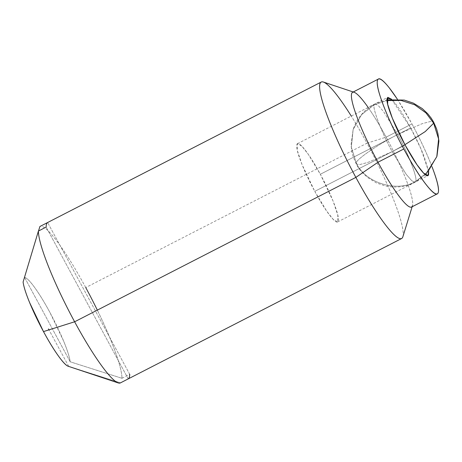 <?xml version="1.0" encoding="UTF-8"?>
<svg xmlns="http://www.w3.org/2000/svg" width="462" height="462" viewBox="0 0 462 462"><rect width="100%" height="100%" fill="white"/><g stroke="black" fill="none" stroke-linecap="round" stroke-linejoin="round"><path stroke-width="0.35" stroke-dasharray="2.31 1.73" d="M356.266 162.936L351.328 147.159L353.141 129.47L361.659 114.564L374.878 103.944L378.089 105.33L383.703 111.787L397.747 134.517C378.724 143.965 355.907 159.598 356.266 162.936C364.778 182.773 397.447 192.902 415.667 181.358L415.049 182.195L411.838 180.809L406.231 174.353L392.186 151.623L367.885 162.416L359.667 164.605L356.277 163.987L356.266 162.936C355.907 159.598 378.724 143.965 397.747 134.517C408.113 153.078 417.971 178.84 415.667 181.358C397.447 192.902 364.778 182.773 356.266 162.936L356.277 163.987L359.667 164.605L367.885 162.416L392.186 151.623C381.814 133.056 371.956 107.294 374.26 104.776L361.659 114.564L353.141 129.47L351.328 147.159L356.266 162.936M397.747 134.517L383.703 111.787L378.089 105.33L374.878 103.944L374.26 104.776L387.017 100.549L374.26 104.776C371.956 107.294 381.814 133.056 392.186 151.623L406.231 174.353L411.838 180.809L415.049 182.195L428.268 171.575L436.792 156.67L428.268 171.575L415.667 181.358C417.971 178.84 408.113 153.078 397.747 134.517L422.049 123.718L430.261 121.529L433.651 122.153L430.261 121.529L422.049 123.718L397.747 134.517M404.92 144.693L392.186 151.623L404.92 144.693M391.557 99.22L410.649 127.893L320.339 174.255L308.42 154.493L301.917 146.246L297.476 143.682L297.337 150.566L302.061 164.605L314.778 191.36L405.082 144.999L314.778 191.36L326.703 211.122L333.206 219.375L337.647 221.933L337.786 215.055L333.056 201.016L320.339 174.255L410.649 127.893C404.931 117.319 399.78 109.13 395.189 103.321L391.603 99.22M411.769 206.912A64.507 9.459 62.8 0 0 386.145 137.145L411.942 123.903A64.507 9.459 -117.2 0 1 432.016 166.759M402.847 236.815A87.959 12.896 62.8 0 0 366.984 143.185L386.145 137.145A64.507 9.459 -117.2 0 1 412.445 205.809M368.133 107.409A64.507 9.459 -117.2 0 1 386.145 137.145L366.984 143.185A87.959 12.896 62.8 0 0 351.27 116.066A87.959 12.896 -117.2 0 1 366.984 143.185L85.753 287.572L366.984 143.185A87.959 12.896 -117.2 0 1 401.934 238.317M85.753 287.572A87.959 12.896 62.8 0 0 39.894 226.501A87.959 12.896 -117.2 0 1 85.753 287.572A87.959 12.896 -117.2 0 1 121.968 378.297A87.959 12.896 62.8 0 0 97.332 310.129M68.33 366.291L120.484 382.859L68.711 366.36L48.978 329.868M38.519 231.006L24.584 277.443L70.195 361.798C69.629 357.265 67.44 350.375 63.635 341.118L49.798 312.208C44.381 302.188 39.322 293.936 34.615 287.451C29.909 280.96 26.565 277.622 24.584 277.443L70.195 361.798L121.968 378.297L70.195 361.798A49.844 7.305 62.8 0 0 49.798 312.208A49.844 7.305 62.8 0 0 24.584 277.443L39.894 226.501M48.464 328.909L68.711 366.36M397.349 99.151L411.942 123.903C420.328 139.409 427.09 153.869 432.224 167.284M428.644 171.356L424.474 157.473C420.974 148.325 416.366 138.467 410.649 127.893L420.974 148.972L428.609 171.39M397.308 99.151A64.507 9.459 -117.2 0 1 411.942 123.903L386.145 137.145A64.507 9.459 62.8 0 0 352.356 92.469M314.778 191.36C320.495 201.934 325.646 210.129 330.232 215.933C334.823 221.743 337.497 223.464 338.265 221.102C339.033 218.74 337.67 212.982 334.165 203.84C330.665 194.693 326.057 184.829 320.339 174.255C314.622 163.681 309.471 155.492 304.885 149.682C300.3 143.878 297.626 142.157 296.858 144.519C296.09 146.881 297.453 152.633 300.953 161.781C304.452 170.928 309.061 180.786 314.778 191.36M128.228 378.886L46.148 227.085L128.228 378.886L120.484 382.859M121.968 378.297L129.712 374.324L47.632 222.528L129.712 374.324M425.456 174.763L415.049 182.195C406.023 186.821 396.24 188.115 385.701 186.059L376.547 183.004L367.66 177.547C361.44 171.974 357.646 167.452 356.277 163.987L353.332 157.242L351.969 152.333L351.028 145.051L353.141 129.47C357.247 117.845 364.489 109.338 374.878 103.944L386.977 99.821M436.954 156.15L436.792 156.67M297.476 143.682L387.78 97.32M437.329 193.826L436.821 194.086M412.445 205.798L412.15 206.751M354.175 92.302L353.228 91.99M378.401 79.06L378.095 79.221M337.647 221.933L427.951 175.572"/><path stroke-width="0.69" d="M387.017 100.549L400.981 100.41L414.657 104.759L425.958 112.907L433.668 123.198L433.651 122.153L433.668 123.198L425.271 131.549L404.92 144.693L425.271 131.549L433.668 123.198L438.605 138.975L436.792 156.67L438.605 138.975L433.668 123.198L425.958 112.907L414.657 104.759L400.981 100.41L387.017 100.549M391.603 99.22L387.162 98.152C386.394 100.514 387.757 106.272 391.256 115.419C394.756 124.561 399.364 134.425 405.082 144.999L392.371 118.237L387.641 104.198L387.78 97.32L391.557 99.22M412.445 205.809A64.507 9.459 -117.2 0 1 377.985 162.237L403.788 148.989C412.173 164.495 419.727 176.513 426.455 185.025C433.177 193.543 437.104 196.073 438.23 192.608C439.356 189.143 437.352 180.7 432.224 167.284L432.016 166.759A64.507 9.459 -117.2 0 1 437.572 193.665A64.507 9.459 -117.2 0 1 403.788 148.989L377.985 162.237A64.507 9.459 62.8 0 0 411.769 206.912M401.934 238.317A87.959 12.896 -117.2 0 1 355.861 177.396L377.985 162.237L355.861 177.396A87.959 12.896 62.8 0 0 402.847 236.815M68.711 366.36C66.73 366.175 63.386 362.843 58.68 356.352C53.973 349.867 48.914 341.609 43.497 331.595L74.625 321.783A87.959 12.896 62.8 0 0 120.484 382.859A87.959 12.896 -117.2 0 1 118.053 382.877A87.959 12.896 -117.2 0 1 74.625 321.783L355.861 177.396L74.625 321.783A87.959 12.896 62.8 0 1 38.41 231.064L46.148 227.085C46.148 224.653 46.645 223.129 47.632 222.528L39.894 226.501L47.632 222.528A87.959 12.896 62.8 0 0 46.148 227.085L38.41 231.064L23.1 282.005A49.844 7.305 62.8 0 0 43.497 331.595L74.625 321.783A87.959 12.896 -117.2 0 1 38.41 231.064L23.1 282.005C23.666 286.532 25.855 293.428 29.66 302.685L43.497 331.595A49.844 7.305 62.8 0 0 68.174 366.239M128.228 378.886A87.959 12.896 62.8 0 0 129.712 374.324C129.712 376.761 129.216 378.28 128.228 378.886M97.332 310.129A87.959 12.896 62.8 0 0 85.753 287.572M355.861 177.396A87.959 12.896 -117.2 0 1 320.911 82.259A87.959 12.896 -117.2 0 1 351.27 116.066A87.959 12.896 62.8 0 0 322.407 81.826A87.959 12.896 62.8 0 0 355.861 177.396M48.978 329.868L48.464 328.909M352.356 92.469A64.507 9.459 62.8 0 0 377.985 162.237A64.507 9.459 -117.2 0 1 353.447 92.152A64.507 9.459 -117.2 0 1 368.133 107.409M397.308 99.151A64.507 9.459 -117.2 0 0 378.159 79.221A64.507 9.459 -117.2 0 0 403.788 148.989C395.403 133.483 388.64 119.017 383.512 105.602C378.378 92.186 376.374 83.749 377.5 80.284C378.626 76.819 382.553 79.349 389.275 87.861L397.349 99.151M428.609 171.39L427.951 175.572L423.51 173.007L417.007 164.761L405.082 144.999C410.799 155.573 415.956 163.762 420.541 169.571C425.127 175.375 427.8 177.096 428.569 174.734L428.644 171.356M39.894 226.501L38.519 231.006M386.977 99.821L404.227 100.075L413.386 103.13L422.274 108.593L427.766 113.773L431.213 118.168L433.651 122.153L436.602 128.898L437.959 133.807L438.9 141.089L436.954 156.15M425.456 174.763L436.792 156.67M437.329 193.826L411.526 207.074M412.15 206.751L402.852 236.804M401.599 238.536L120.363 382.929M321.246 82.04L40.015 226.432M68.197 366.245L118.22 382.94M353.228 91.99L323.394 82.034M378.401 79.06L352.604 92.308"/></g></svg>
